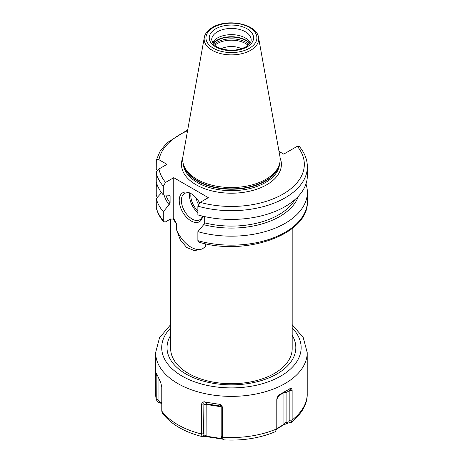 <?xml version="1.0" encoding="UTF-8"?>
<svg xmlns="http://www.w3.org/2000/svg" width="463" height="463" viewBox="0 0 463 463"><rect width="100%" height="100%" fill="white"/><g stroke="black" fill="none" stroke-linecap="round" stroke-linejoin="round"><path stroke-width="0.69" d="M163.294 211.695A75.944 43.846 180 0 1 156.245 198.529L156.297 207.968C157.524 212.87 159.972 217.483 163.636 221.794L163.294 220.683L163.294 211.695L169.088 204.715L170.095 202.904A66.909 38.626 180 0 1 165.829 195.073M305.968 183.95A75.944 43.846 180 0 1 307.368 192.324A75.944 43.846 180 0 1 197.875 231.662L197.875 240.644L198.743 242.097C245.679 256.519 309.047 234.452 307.368 201.312A75.944 43.846 0 0 1 197.875 240.644M157.744 186.195L156.245 186.126L156.245 195.108L157.165 197.51M156.245 186.126A75.944 43.846 180 0 1 156.882 183.95M163.636 221.794L165.569 221.846L170.153 219.202L173.752 218.947L173.752 177.688L165.569 182.41L163.294 186.201L163.294 194.94L169.088 195.23L170.095 195.878L170.095 202.904M169.551 195.137A66.909 38.626 180 0 0 170.095 195.878L169.944 195.351M205.699 243.804L205.699 246.287L202.464 248.868L194.454 250.633L186.647 247.474L180.35 239.903L176.386 229.364A24.452 14.121 -120 0 0 202.91 248.602M173.752 218.947L174.864 220.313L176.386 223.606L176.386 229.364M197.875 206.168L197.875 214.907A75.944 43.846 180 0 0 307.368 175.57L307.368 166.836A75.944 43.846 180 0 1 197.875 206.168L200.149 202.377L208.333 197.655L173.752 177.688M202.707 216.163A16.709 9.648 60 0 1 191.04 220.903A16.709 9.648 60 0 1 179.227 200.444A16.709 9.648 60 0 1 191.04 193.621L191.04 193.621A16.709 9.648 60 0 1 199.588 202.777M202.418 216.094A15.186 8.768 -120 0 1 199.709 219.798A15.186 8.768 -120 0 1 192.116 219.045A15.186 8.768 60 0 1 182.191 205.659A15.186 8.768 60 0 1 184.523 193.488A15.186 8.768 60 0 1 191.589 193.956M198.448 204.189A6.077 3.507 60 0 1 196.659 198.505M204.681 216.609L204.681 222.871L203.668 224.682L197.875 231.662M157.264 170.5L156.245 169.371L156.297 160.181L160.146 151.141L166.894 142.899L187.712 129.848M156.245 160.632C156.407 159.214 157.316 158.913 158.959 159.723L166.981 164.353L158.959 168.983C157.316 170.077 156.407 171.426 156.245 173.035L156.245 181.774A75.944 43.846 180 0 0 163.294 194.94M156.245 198.529L161.529 192.724M279.004 151.395L283.726 154.121L297.281 146.296L299.214 146.354C304.579 152.686 307.293 159.515 307.368 166.836M292.182 228.525L292.182 348.645A60.757 35.078 180 0 1 274.385 373.45A60.757 35.078 180 0 1 251.785 381.691A60.757 35.078 180 0 1 211.064 381.691A60.757 35.078 180 0 1 170.668 348.645L170.668 218.93M169.088 204.715A68.235 39.396 180 0 1 164.064 194.981M298.392 196.248A68.235 39.396 180 0 1 203.668 224.682M265.901 179.297A48.754 28.15 180 0 1 217.135 186.305A48.754 28.15 180 0 1 183.551 164.724A48.754 28.15 180 0 1 182.926 156.488L204.293 37.509A27.276 15.748 0 0 0 219.699 53.349A27.276 15.748 0 0 0 250.709 50.264A27.276 15.748 0 0 0 258.557 37.509L279.918 156.488A48.754 28.15 0 0 1 279.299 164.724A48.754 28.15 0 0 1 265.901 179.297M212.529 42.735A19.747 11.401 180 0 1 217.46 37.983A19.747 11.401 0 0 1 250.321 42.735M241.536 48.69A15.568 8.988 0 0 0 221.314 48.69M276.828 428.97L283.605 424.866L288.102 423.078L291.158 422.551L292.136 420.115L292.136 390.35C291.893 388.81 291.372 388.191 290.573 388.492L284.259 391.93A1.516 0.88 -120 0 0 283.941 392.624L278.263 395.906M283.605 424.866L283.941 424.345L276.874 428.616M223.496 439.833L222.489 437.373L222.489 407.608C222.078 405.848 221.233 404.778 219.954 404.384L203.894 401.901C202.765 401.89 201.972 402.712 201.527 404.367L201.527 433.993L202.013 436.551L202.852 436.268L206.909 436.725L222.512 439.103M156.61 373.577L156.158 375.018L156.245 399.754L158.496 402.44L161.824 403.545M223.282 439.844L221.447 437.749M288.102 423.078L286.093 422.239L286.093 392.624A1.516 1.239 60 0 0 284.259 391.93L290.116 388.544L279.38 394.748L276.793 399.21L276.793 428.97L275.213 431.753C259.558 438.247 242.259 440.944 223.334 439.85M202.852 436.268L204.97 434.786L202.013 436.551C184.257 432.014 171.102 424.282 162.536 413.355L161.778 411.179L161.778 387.12L160.806 382.727L156.616 373.6M276.758 429.519L276.972 398.319M290.573 388.492L289.855 390.448L289.855 420.213L288.553 422.042L286.093 422.239L283.941 424.345L283.941 392.624A1.516 0.88 0 0 1 286.093 392.624L289.855 390.448L292.136 390.35M290.509 422.864L288.553 422.042M276.799 399.17L277.788 396.536L278.813 395.28M284.259 391.93L279.363 394.754L284.259 391.93M222.489 407.608L221.198 406.52L221.198 436.285L221.673 437.83M221.708 439.017L221.499 438.542L206.828 436.273L204.97 434.786L204.97 405.171A1.516 0.88 180 0 1 206.828 404.552L206.909 436.725M222.014 438.473L221.499 438.542L221.499 437.824M204.067 435.11L203.593 433.559L203.894 401.901M201.527 404.367L203.593 403.794L204.97 405.171A1.516 1.464 -45 0 1 206.718 403.927A1.516 0.318 -81.2 0 1 206.828 404.552L221.198 406.774M221.198 406.52L220.151 404.564M158.496 402.44L159.828 402.127L158.045 399.824L158.045 377.212M161.778 402.764L159.828 402.127M156.158 375.018L157.298 375.47M156.245 207.511A75.944 43.846 0 0 0 163.294 220.683M189.789 193.193A15.186 8.768 -120 0 0 197.875 212.633M191.005 193.667A14.278 8.241 -120 0 0 197.875 210.914M176.386 223.606A60.757 35.078 180 0 1 173.133 218.64M280.103 157.842A49.969 28.851 0 0 1 266.757 184.754A49.969 28.851 180 0 1 207.181 189.581A49.969 28.851 180 0 1 182.74 157.842M200.149 202.377A72.905 42.092 0 0 0 282.974 194.119A72.905 42.092 0 0 0 297.281 146.296M158.959 168.983A72.905 42.092 0 0 0 165.569 182.41M187.55 130.734A72.905 42.092 0 0 0 158.959 159.723M204.681 222.871A66.909 38.626 0 0 0 294.937 199.611M156.245 173.035A75.944 43.846 0 0 0 163.294 186.201M183.313 163.954A48.146 27.797 180 0 0 213.871 188.754A48.146 27.797 180 0 0 265.473 182.52A48.146 27.797 0 0 0 279.536 163.954M279.108 165.291A48.146 27.797 0 0 1 265.473 181.097A48.146 27.797 180 0 1 216.128 187.799A48.146 27.797 180 0 1 183.742 165.291M183.551 164.724L184.089 166.327A48.21 27.832 180 0 0 217.297 187.665A48.21 27.832 180 0 0 265.513 180.738A48.21 27.832 0 0 0 278.761 166.327L279.299 164.724M249.435 48.256A25.471 14.706 0 0 0 249.435 27.456A25.471 14.706 0 0 0 213.414 27.456A25.471 14.706 0 0 0 213.414 48.256A25.471 14.706 0 0 0 249.435 48.256M215.741 28.804A22.178 12.802 0 0 0 215.741 46.908A22.178 12.802 0 0 0 247.103 46.908A22.178 12.802 0 0 0 247.103 28.804A22.178 12.802 0 0 0 215.741 28.804M217.46 31.779A19.747 11.401 0 0 0 211.678 39.841L213.067 43.534C213.715 44.483 216.105 47.336 223.571 49.321C232.015 51.028 239.452 50.189 245.888 46.792C251.467 43.169 251.149 40.576 251.172 39.841A19.747 11.401 0 0 0 238.977 29.308A19.747 11.401 0 0 0 217.46 31.779M249.898 43.377A20.592 11.888 0 0 0 216.863 40.223A20.592 11.888 180 0 0 212.951 43.377M213.073 43.539A20.656 11.928 180 0 1 216.817 40.582A20.656 11.928 0 0 1 249.777 43.539M248.972 44.46A20.656 11.928 0 0 0 216.817 42.324A20.656 11.928 180 0 0 213.877 44.46M214.774 45.281A20.123 11.616 180 0 1 217.193 43.591A20.123 11.616 0 0 1 248.075 45.281M278.194 428.2L278.576 427.656M276.793 428.836A75.793 43.759 180 0 1 222.489 437.234M201.527 433.993A75.793 43.759 180 0 1 161.778 411.046M156.158 398.938A75.793 43.759 180 0 1 155.632 393.781L155.632 352.609A75.793 43.759 0 0 0 202.418 393.041A75.793 43.759 0 0 0 285.017 383.555A75.793 43.759 0 0 0 307.218 352.609L303.236 337.579L292.182 324.656M276.793 428.97L276.972 427.656M292.182 327.908A69.716 40.252 0 0 1 280.723 376.112A69.716 40.252 180 0 1 189.286 379.718A69.716 40.252 180 0 1 170.668 327.908M292.136 419.976A75.793 43.759 0 0 0 307.218 393.781L307.218 352.609M292.136 420.115L289.855 420.213M292.182 335.316A64.403 37.185 0 0 1 276.961 373.942A64.403 37.185 180 0 1 197.116 379.122A64.403 37.185 180 0 1 170.668 335.316M222.489 437.373L221.198 436.285M201.532 434.132L203.593 433.559M204.571 401.78L206.718 403.927L221.1 406.149M219.242 404.049L220.955 405.762M156.164 399.077L158.045 399.824M307.368 192.324L307.368 201.312M258.557 37.509C256.901 23.856 227.31 18.115 212.5 27.369C205.966 31.374 204.53 35.535 204.293 37.509M156.245 399.754L155.632 393.781M170.668 324.656L159.521 337.741L155.632 352.609M291.158 422.551C302.165 413.337 307.519 403.748 307.218 393.781M251.785 381.691C238.208 384.388 224.636 384.388 211.064 381.691"/></g></svg>
